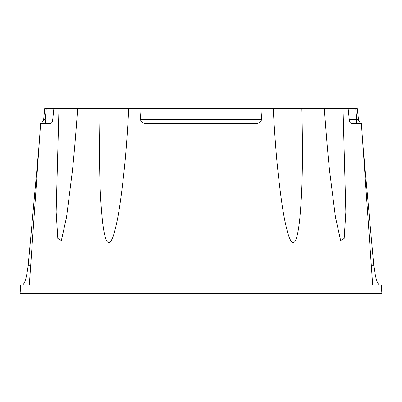 <?xml version="1.0" encoding="UTF-8"?>
<svg xmlns="http://www.w3.org/2000/svg" width="402" height="402" viewBox="0 0 402 402"><rect width="100%" height="100%" fill="white"/><g stroke="black" fill="none" stroke-linecap="round" stroke-linejoin="round"><path stroke-width="0.6" d="M343.032 108.409L345.851 211.97L344.182 238.486L340.65 240.557L335.464 217.18L329.786 172.393C328.127 157.443 326.313 136.117 324.339 108.409L348.132 108.409L349.248 119.409C349.544 121.776 350.242 123.133 351.338 123.484L361.393 123.484L372.684 284.978M301.877 108.409C303.5 180.734 301.153 201.548 299.872 217.874C298.405 231.864 296.636 239.858 294.576 241.858C292.49 244.14 290.254 241.285 287.867 233.296C285.325 224.05 282.315 211.759 278.058 172.393C276.375 157.443 274.757 136.117 273.214 108.409L324.339 108.409M262.159 108.409L261.481 119.404C261.23 121.776 259.697 123.133 256.888 123.484L145.112 123.484C142.303 123.133 140.77 121.776 140.519 119.409L139.841 108.409L273.214 108.409M122.957 108.409L128.786 108.409C127.243 136.117 125.625 157.443 123.942 172.393C119.922 209.759 116.982 222.552 114.545 231.879C111.992 240.954 109.62 244.28 107.424 241.858C105.46 239.813 103.776 232.612 102.379 220.256C101.043 204.191 98.45 184.488 100.123 108.409L139.841 108.409M77.661 108.409C75.687 136.117 73.873 157.443 72.214 172.393L66.536 217.18L61.35 240.557L57.818 238.486L56.149 211.97L58.968 108.409L100.123 108.409M46.295 108.409L45.165 119.404C43.919 119.821 43.421 119.846 43.662 119.479L44.738 108.409L58.968 108.409M53.868 108.409L52.757 119.404C52.456 121.776 51.757 123.133 50.662 123.484L40.607 123.484L29.316 284.978M20.703 284.978L381.297 284.978L381.9 293.591L20.1 293.591L20.703 284.978M358.398 119.701L360.463 123.484M379.463 284.978C377.242 283.953 375.347 277.4 373.775 265.32L362.82 143.891M22.537 284.978C24.758 283.943 26.653 277.395 28.225 265.32L39.18 143.891M41.537 123.484L43.602 119.701M369.332 293.591L380.046 293.591M348.132 108.409L357.167 108.409M276.149 108.409L279.043 108.409M130.59 108.409L132.429 108.409M355.86 123.484A4.306 0.97 90 0 0 356.835 119.404C358.081 119.821 358.584 119.846 358.338 119.479M349.248 119.404L356.835 119.404L355.705 108.409M373.775 265.32L371.312 265.32M261.481 119.404L140.519 119.404M45.165 119.404A4.306 0.97 -90 0 0 46.14 123.484M30.688 265.32L28.225 265.32M358.589 120.389L357.262 108.409M43.411 120.389L43.562 119.63"/></g></svg>
